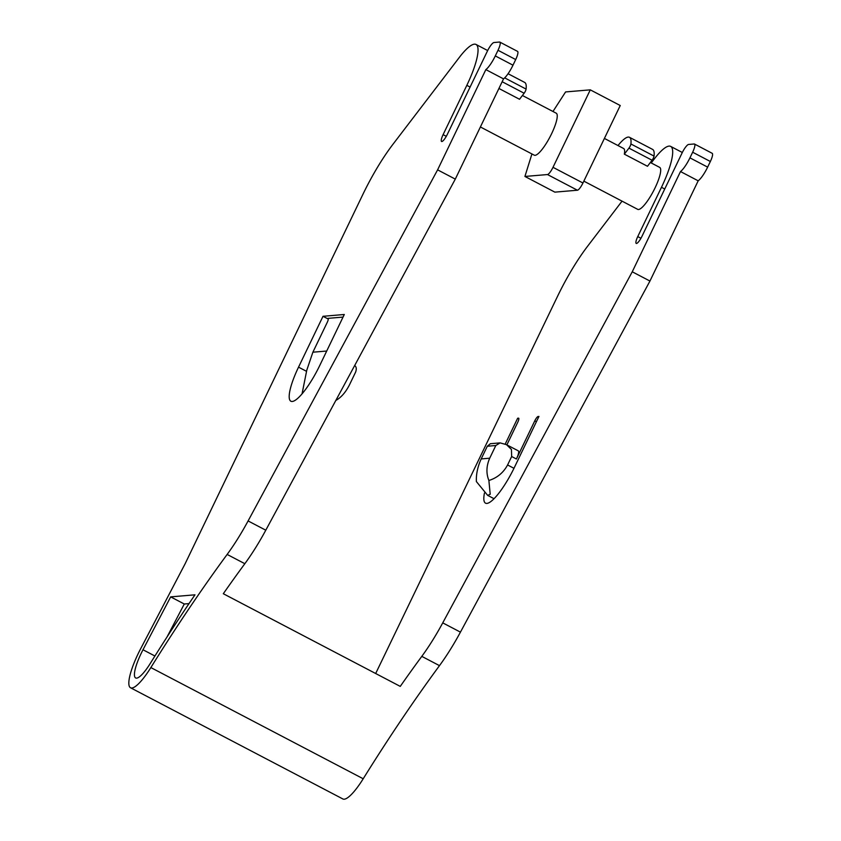 <?xml version="1.0" encoding="UTF-8"?>
<svg xmlns="http://www.w3.org/2000/svg" width="841" height="841" viewBox="0 0 841 841"><rect width="100%" height="100%" fill="white"/><g stroke="black" fill="none" stroke-linecap="round" stroke-linejoin="round"><path stroke-width="1.26" d="M622.046 201.146L587.67 246.14A78.959 18.218 -62.4 0 0 557.467 296.474L375.675 673.515M362.818 194.534L185.125 563.764L140.731 648.59A39.474 9.104 -62.4 0 0 130.502 687.749A39.474 9.104 -62.4 0 0 150.854 667.565A552.705 127.517 117.6 0 1 227.144 554.44A78.959 18.218 -62.4 0 0 248.095 520.936L437.604 169.85L485.846 69.614A15.79 3.648 -62.4 0 0 495.296 55.916L498.009 50.281A9.472 2.187 -62.4 0 0 499.848 42.113A9.472 2.187 -62.4 0 0 499.512 42.05L493.982 42.523A9.472 2.187 -62.4 0 0 487.36 51.185L447.359 134.297A7.895 1.819 117.6 0 1 441.567 141.467A7.895 1.819 117.6 0 1 443.102 134.655L466.829 85.351A47.369 10.933 -62.4 0 0 476.038 44.468A47.369 10.933 -62.4 0 0 459.407 57.314L393.02 144.2A78.959 18.218 -62.4 0 0 362.818 194.534M640.947 238.266L637.751 236.594L661.478 187.291A47.369 10.933 -62.4 0 0 670.687 146.408A47.369 10.933 -62.4 0 0 654.056 159.254L651.228 162.954M637.751 236.594A7.895 1.819 -62.4 0 0 636.217 243.406A7.895 1.819 -62.4 0 0 642.009 236.237L682.009 153.125A9.472 2.187 -62.4 0 1 688.632 144.452L694.161 143.99A9.472 2.187 -62.4 0 1 694.498 144.042A9.472 2.187 -62.4 0 1 692.648 152.221L689.935 157.856A15.79 3.648 -62.4 0 1 680.495 171.543L632.253 271.79L442.744 622.866A78.959 18.218 -62.4 0 1 421.793 656.369A552.705 127.517 -62.4 0 0 400.263 686.393L223.307 593.725A552.705 127.517 -62.4 0 1 244.836 563.701A78.959 18.218 -62.4 0 0 265.788 530.198L455.296 179.112L437.604 169.85M583.843 181.141L637.72 209.356A23.685 5.466 -62.4 0 0 638.54 209.504A23.685 5.466 -62.4 0 0 654.33 189.372A23.685 5.466 -62.4 0 0 659.691 167.391L650.366 162.502M506.881 444.878L517.751 422.277A4.741 1.093 117.6 0 0 518.676 418.187A4.741 1.093 117.6 0 0 518.508 418.156L517.657 418.229L505.21 444.09M484.448 493.047A39.474 9.104 -62.4 0 0 485.52 503.16A39.474 9.104 -62.4 0 0 514.471 467.281L538.944 416.432L538.093 416.505L538.745 416.842M506.797 444.836L518.256 450.829A9.472 2.187 117.6 0 1 516.416 459.007L534.781 420.836A4.741 1.093 117.6 0 1 538.093 416.505M130.502 687.749L342.844 798.95A39.474 9.104 -62.4 0 0 363.207 778.766A552.705 127.517 117.6 0 1 439.486 665.641A78.959 18.218 -62.4 0 0 460.437 632.138L649.946 281.052L698.188 180.815A15.79 3.648 -62.4 0 0 707.638 167.128L710.351 161.493A9.472 2.187 -62.4 0 0 712.19 153.314L694.498 144.042M649.946 281.052L632.253 271.79M698.188 180.815L680.495 171.543M455.296 179.112L503.538 78.875L485.846 69.614M503.538 78.875A15.79 3.648 -62.4 0 0 512.989 65.188L515.701 59.553A9.472 2.187 -62.4 0 0 517.541 51.375L499.848 42.113M508.059 73.714L524.668 82.418A36.321 8.378 117.6 0 1 526.088 89.083A3.154 0.725 117.6 0 1 524.143 93.235L519.528 99.27L498.923 88.473M480.4 126.97L534.266 155.175A23.685 5.466 -62.4 0 0 535.086 155.322A23.685 5.466 -62.4 0 0 550.887 135.191A23.685 5.466 -62.4 0 0 556.248 113.209L522.419 95.496M617.998 145.546A36.321 8.378 117.6 0 1 629.488 137.304L652.627 149.425A36.321 8.378 117.6 0 1 654.035 156.09A3.154 0.725 117.6 0 1 652.09 160.242L647.486 166.276L624.337 154.155A23.685 5.466 -62.4 0 0 623.623 148.5L604.406 138.429M629.488 137.304A36.321 8.378 117.6 0 1 630.897 143.969A3.154 0.725 -62.4 0 1 628.952 148.132L624.337 154.155M552.957 111.496L565.594 91.932L590.287 89.85L620.237 105.524L582.95 183.002A7.895 1.819 117.6 0 1 577.431 190.224L554.86 192.137L524.921 176.452L531.922 153.956M577.431 190.224L547.48 174.55A7.895 1.819 -62.4 0 0 553 167.317L590.287 89.85M547.48 174.55L524.921 176.452M500.111 442.892L506.513 444.679L511.444 449.462L511.654 456.516L507.586 464.968C503.391 472.726 497.157 477.898 488.884 480.495C486.056 473.357 486.329 465.925 489.714 458.198L481.199 458.923L487.296 446.245L490.377 443.712L500.111 442.892L495.812 445.52L489.714 458.198M488.884 480.495L490.208 494.277L487.664 495.37L476.374 481.557C476.069 474.198 477.677 466.66 481.199 458.923M326.718 351.033L312.884 352.2L306.786 370.177L302.056 393.83M343.054 317.089L327.948 318.361A4.741 1.093 117.6 0 1 328.106 318.392A4.741 1.093 117.6 0 1 327.191 322.481L312.884 352.2M517.657 418.229L518.876 418.871M323.007 316.3L298.534 367.149A39.474 9.104 -62.4 0 0 290.87 401.22A39.474 9.104 -62.4 0 0 319.822 365.341L344.295 314.492L323.007 316.3L328.305 319.075M170.67 596.879L142.991 649.757A28.426 6.56 -62.4 0 0 135.632 677.951A28.426 6.56 -62.4 0 0 150.287 663.423A563.754 130.071 -62.4 0 1 194.975 594.818L170.67 596.879L184.284 604.006L167.012 637.015M189.015 603.607L184.284 604.006M335.927 400.39C341.162 397.478 345.693 392.274 349.509 384.779L355.617 372.1C356.679 369.073 356.426 366.907 354.839 365.625L354.692 365.509M439.486 665.641L421.793 656.369M363.207 778.766L150.854 667.565M244.836 563.701L227.144 554.44M460.437 632.138L442.744 622.866M265.788 530.198L248.095 520.936M707.638 167.128L689.935 157.856M512.989 65.188L495.296 55.916M710.351 161.493L692.648 152.221M515.701 59.553L498.009 50.281M446.298 136.326L443.102 134.655M664.737 189.004L661.478 187.291M470.098 87.065L466.829 85.351M526.088 89.083L504.684 77.877M524.143 93.235L502.161 81.735M652.09 160.242L628.952 148.132M654.035 156.09L630.897 143.969M582.95 183.002L553 167.317M534.781 420.836L536.421 421.688M507.586 464.968L513.977 468.311M511.654 456.516L516.416 459.007M487.296 446.245L495.812 445.52M298.534 367.149L306.418 371.27M142.991 649.757L154.923 656.012M682.314 152.494L670.687 146.408M487.664 50.555L476.038 44.468M487.664 495.37L494.024 498.692"/></g></svg>
